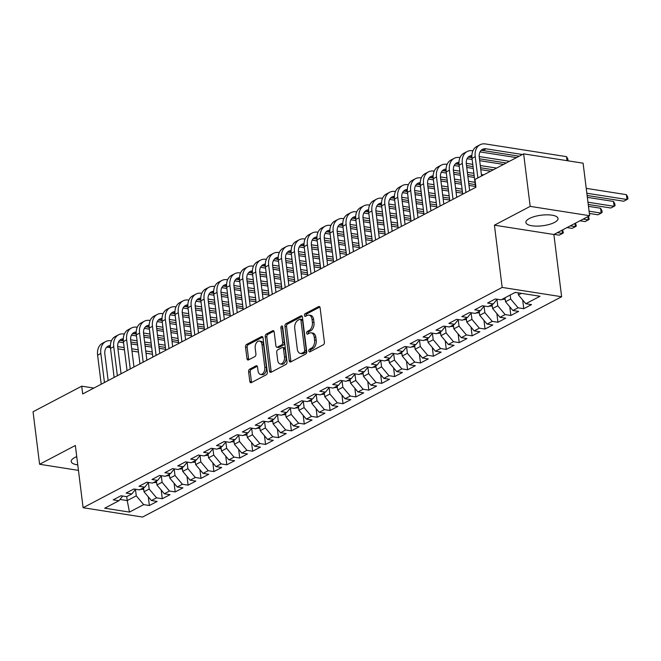 <?xml version="1.0" encoding="UTF-8"?>
<svg xmlns="http://www.w3.org/2000/svg" width="661" height="661" viewBox="0 0 661 661"><rect width="100%" height="100%" fill="white"/><g stroke="black" fill="none" stroke-linecap="round" stroke-linejoin="round"><path stroke-width="0.99" d="M308.844 350.974A1.429 0.884 -81.1 0 0 309.513 351.916A1.429 0.884 -81.1 0 0 309.902 351.85L323.361 344.769A2.041 1.264 -81.1 0 0 324.394 342.191L320.114 307.828A2.041 1.264 -81.1 0 0 319.164 306.481A2.041 1.264 -81.1 0 0 318.61 306.588L305.142 313.661A1.429 0.884 -81.1 0 0 304.424 315.462A1.429 0.884 -81.1 0 0 305.085 316.412A1.429 0.884 -81.1 0 0 305.473 316.338L307.216 315.421A6.519 4.049 -81.1 0 1 308.984 315.09A6.519 4.049 -81.1 0 1 312.033 319.395L312.389 322.262A6.519 4.049 -81.1 0 1 309.092 330.5L307.357 331.417A1.429 0.884 -81.1 0 0 306.63 333.218A1.429 0.884 -81.1 0 0 307.299 334.16A1.429 0.884 -81.1 0 0 307.687 334.094L309.431 333.177A6.519 4.049 -81.1 0 1 311.199 332.847A6.519 4.049 -81.1 0 1 314.248 337.151L314.603 340.018A6.519 4.049 -81.1 0 1 311.306 348.256L309.563 349.173A1.429 0.884 -81.1 0 0 308.844 350.974M311.199 332.847L312.81 333.094A6.519 4.049 -81.1 0 1 315.851 337.407L316.206 340.266A6.519 4.049 -81.1 0 1 312.917 348.512L311.174 349.429A1.429 0.884 -81.1 0 0 310.455 351.231A1.429 0.884 -81.1 0 0 310.513 351.528M319.858 307.026L306.745 313.917A1.429 0.884 -81.1 0 0 306.026 315.718A1.429 0.884 -81.1 0 0 306.093 316.016M308.984 315.09L310.596 315.338A6.519 4.049 -81.1 0 1 313.636 319.651L314 322.51A6.519 4.049 -81.1 0 1 310.703 330.756L308.96 331.673A1.429 0.884 -81.1 0 0 308.241 333.475A1.429 0.884 -81.1 0 0 308.299 333.772M76.742 456.627A16.186 5.321 172.9 0 0 74.726 457.544A16.186 5.321 172.9 0 0 71.198 461.51A16.186 5.321 172.9 0 0 77.767 464.89M554.496 222.435A16.186 5.321 172.9 0 0 558.024 218.469A16.186 5.321 172.9 0 0 546.994 214.825A16.186 5.321 172.9 0 0 529.428 218.502A16.186 5.321 172.9 0 0 525.9 222.476A16.186 5.321 172.9 0 0 536.939 226.12A16.186 5.321 172.9 0 0 554.496 222.435M249.643 369.185A2.041 1.264 -81.1 0 0 248.61 371.755L249.817 381.397A2.041 1.264 -81.1 0 0 250.767 382.744A2.041 1.264 -81.1 0 0 251.32 382.645L266.276 374.779A2.041 1.264 -81.1 0 0 267.3 372.209L263.02 337.837A2.041 1.264 -81.1 0 0 262.07 336.49A2.041 1.264 -81.1 0 0 261.516 336.598L246.561 344.455A2.041 1.264 -81.1 0 0 245.537 347.033L246.983 358.683A2.041 1.264 -81.1 0 0 247.933 360.022A2.041 1.264 -81.1 0 0 248.486 359.923L254.89 356.56A2.041 1.264 -81.1 0 0 255.923 353.982L255.204 348.207A5.453 3.388 -81.1 0 1 259.434 341.043A5.453 3.388 -81.1 0 1 261.979 344.645L264.797 367.268A5.453 3.388 -81.1 0 1 260.566 374.432A5.453 3.388 -81.1 0 1 258.021 370.829L257.55 367.062A2.041 1.264 -81.1 0 0 256.6 365.715A2.041 1.264 -81.1 0 0 256.047 365.814L249.643 369.185L251.254 369.433A2.041 1.264 -81.1 0 0 250.222 372.011L251.42 381.653A2.041 1.264 -81.1 0 0 251.676 382.455M82.691 393.956L475.937 187.228L474.97 179.445L523.644 153.856L530.18 206.372L494.42 225.178L502.17 287.419L83.104 507.722L75.354 445.481L39.594 464.278L33.05 411.762L81.724 386.173L82.691 393.956M289.229 360.683A2.041 1.264 -81.1 0 0 290.179 362.03A2.041 1.264 -81.1 0 0 290.733 361.922L305.688 354.065A2.041 1.264 -81.1 0 0 306.712 351.487L302.432 317.123A2.041 1.264 -81.1 0 0 301.482 315.776A2.041 1.264 -81.1 0 0 300.929 315.875L285.973 323.741A2.041 1.264 -81.1 0 0 284.949 326.311L289.229 360.683L290.832 360.931A2.041 1.264 -81.1 0 0 291.088 361.741M285.982 364.426L271.027 372.283A2.041 1.264 -81.1 0 1 270.473 372.383A2.041 1.264 -81.1 0 1 269.523 371.044L265.243 336.672A2.041 1.264 -81.1 0 1 266.267 334.102L272.671 330.731A2.041 1.264 -81.1 0 1 273.224 330.632A2.041 1.264 -81.1 0 1 274.175 331.979L275.91 345.918A2.041 1.264 -81.1 0 0 276.86 347.265A2.041 1.264 -81.1 0 0 277.413 347.157L281.66 344.926A2.041 1.264 -81.1 0 0 282.693 342.348L280.884 327.839A1.429 0.884 -81.1 0 1 281.991 325.964A1.429 0.884 -81.1 0 1 282.66 326.906L287.006 361.848A2.041 1.264 -81.1 0 1 285.982 364.426M502.17 287.419L561.627 296.739L142.561 517.051L83.104 507.722M522.686 300.02L523.768 308.695L531.518 304.622L525.809 303.73L540.012 296.26L515.266 292.377L501.063 299.846L495.362 298.954L487.611 303.019L493.321 303.92L488.157 306.63L482.447 305.737L474.705 309.811L480.407 310.703L475.242 313.421L469.541 312.521L461.791 316.594L467.501 317.495L462.336 320.205L456.627 319.313L448.885 323.386L454.586 324.278L449.422 326.997L443.721 326.096L435.971 330.17L441.68 331.062L436.516 333.78L430.807 332.888L423.065 336.961L428.766 337.854L423.602 340.564L417.901 339.671L410.151 343.745L415.86 344.637L410.696 347.356L404.986 346.455L397.244 350.528L402.946 351.429L397.782 354.139L392.08 353.247L384.33 357.32L390.04 358.212L384.876 360.931L379.166 360.03L371.424 364.104L377.125 364.996L371.961 367.714L366.26 366.822L358.51 370.895L364.219 371.788L359.055 374.498L353.346 373.605L345.604 377.679L351.305 378.571L346.141 381.29L340.44 380.397L332.69 384.462L338.399 385.363L333.235 388.073L327.526 387.181L319.784 391.254L325.485 392.147L320.321 394.865L314.619 393.964L306.869 398.038L312.579 398.938L307.415 401.648L301.705 400.756L293.963 404.829L299.664 405.722L294.5 408.44L288.799 407.54L281.049 411.613L286.758 412.505L281.594 415.224L275.885 414.331L268.143 418.405L273.844 419.297L268.68 422.007L262.979 421.115L255.229 425.188L260.938 426.081L255.774 428.799L250.065 427.907L242.323 431.972L248.024 432.872L242.86 435.582L237.159 434.69L229.408 438.764L235.118 439.656L229.954 442.374L224.244 441.474L216.502 445.547L222.203 446.448L217.039 449.158L211.338 448.265L203.588 452.339L209.297 453.231L204.133 455.95L198.424 455.049L190.682 459.122L196.383 460.015L191.219 462.733L185.518 461.841L177.768 465.914L183.469 466.806L178.305 469.517L172.604 468.624L164.862 472.698L170.563 473.59L165.399 476.308L159.698 475.416L151.947 479.481L157.649 480.382L152.484 483.092L146.783 482.2L139.041 486.273L144.742 487.165L139.578 489.884L133.877 488.983L126.127 493.056L131.828 493.949L126.664 496.667L120.963 495.775L113.221 499.848L118.922 500.741L122.706 496.047M523.768 308.695L518.067 307.795L512.903 310.513L505.508 301.722L505.012 297.772M509.78 306.803L510.862 315.479L518.604 311.405L512.903 310.513M510.862 315.479L505.153 314.586L499.989 317.297L492.594 308.513L492.098 304.556M496.865 313.587L497.948 322.271L505.698 318.197L499.989 317.297M497.948 322.271L492.247 321.37L487.083 324.088L479.688 315.297L479.192 311.348M483.959 320.378L485.042 329.054L492.784 324.981L487.083 324.088M485.042 329.054L479.332 328.162L474.168 330.872L466.773 322.089L466.278 318.131M471.045 327.162L472.128 335.838L479.878 331.772L474.168 330.872M472.128 335.838L466.426 334.945L461.262 337.664L453.867 328.872L453.372 324.915M458.139 333.954L459.221 342.629L466.963 338.556L461.262 337.664M459.221 342.629L453.512 341.737L448.348 344.447L440.953 335.656L440.457 331.706M445.225 340.737L446.307 349.413L454.057 345.339L448.348 344.447M446.307 349.413L440.606 348.521L435.442 351.239L428.047 342.448L427.551 338.49M432.319 347.521L433.401 356.205L441.143 352.131L435.442 351.239M433.401 356.205L427.692 355.304L422.528 358.022L415.133 349.231L414.637 345.282M419.405 354.313L420.487 362.988L428.237 358.915L422.528 358.022M420.487 362.988L414.786 362.096L409.622 364.806L402.219 356.023L401.731 352.065M406.498 361.096L407.581 369.78L415.323 365.707L409.622 364.806M407.581 369.78L401.871 368.879L396.707 371.598L389.312 362.806L388.817 358.857M393.584 367.888L394.667 376.563L402.417 372.49L396.707 371.598M394.667 376.563L388.965 375.671L383.801 378.381L376.398 369.598L375.911 365.64M380.678 374.671L381.761 383.347L389.503 379.282L383.801 378.381M381.761 383.347L376.051 382.455L370.887 385.173L363.492 376.382L362.996 372.424M367.764 381.463L368.846 390.139L376.596 386.065L370.887 385.173M368.846 390.139L363.145 389.238L357.981 391.956L350.578 383.165L350.09 379.216M354.858 388.247L355.94 396.922L363.682 392.849L357.981 391.956M355.94 396.922L350.231 396.03L345.067 398.74L337.672 389.957L337.176 385.999M341.944 395.03L343.026 403.714L350.776 399.641L345.067 398.74M343.026 403.714L337.325 402.813L332.161 405.532L324.758 396.74L324.27 392.791M329.038 401.822L330.112 410.498L337.862 406.424L332.161 405.532M330.112 410.498L324.411 409.605L319.246 412.315L311.852 403.532L311.356 399.575M316.123 408.605L317.206 417.281L324.948 413.216L319.246 412.315M317.206 417.281L311.505 416.389L306.34 419.107L298.937 410.316L298.45 406.358M303.217 415.397L304.291 424.073L312.042 419.999L306.34 419.107M304.291 424.073L298.59 423.18L293.426 425.891L286.031 417.108L285.535 413.15M290.303 422.181L291.385 430.856L299.127 426.783L293.426 425.891M291.385 430.856L285.684 429.964L280.52 432.682L273.117 423.891L272.629 419.933M277.397 428.972L278.471 437.648L286.221 433.575L280.52 432.682M278.471 437.648L272.77 436.747L267.606 439.466L260.211 430.675L259.715 426.725M264.483 435.756L265.565 444.432L273.307 440.358L267.606 439.466M265.565 444.432L259.864 443.539L254.7 446.249L247.297 437.466L246.809 433.509M251.577 442.54L252.651 451.223L260.401 447.15L254.7 446.249M252.651 451.223L246.95 450.323L241.786 453.041L234.391 444.25L233.895 440.3M238.662 449.331L239.745 458.007L247.487 453.933L241.786 453.041M239.745 458.007L234.035 457.115L228.871 459.825L221.476 451.042L220.989 447.084M225.756 456.115L226.83 464.79L234.581 460.725L228.871 459.825M226.83 464.79L221.129 463.898L215.965 466.616L208.57 457.825L208.075 453.867M212.842 462.907L213.924 471.582L221.666 467.509L215.965 466.616M213.924 471.582L208.215 470.69L203.051 473.4L195.656 464.609L195.169 460.659M199.936 469.69L201.01 478.366L208.76 474.292L203.051 473.4M201.01 478.366L195.309 477.473L190.145 480.192L182.75 471.4L182.254 467.443M187.022 476.482L188.104 485.157L195.846 481.084L190.145 480.192M188.104 485.157L182.395 484.257L177.231 486.975L169.836 478.184L169.348 474.234M174.107 483.265L175.19 491.941L182.94 487.868L177.231 486.975M175.19 491.941L169.489 491.049L164.325 493.759L156.93 484.976L156.434 481.018M161.201 490.049L162.284 498.733L170.026 494.659L164.325 493.759M162.284 498.733L156.574 497.832L151.41 500.551L144.015 491.759L143.528 487.81M148.287 496.841L149.369 505.516L157.12 501.443L151.41 500.551M149.369 505.516L143.668 504.624L129.465 512.085L104.719 508.202L118.922 500.741M131.828 493.949L135.612 489.256M126.738 496.626L127.234 500.584L136.273 495.833L135.472 489.437M143.668 504.624L136.273 495.833M129.465 512.085L127.234 500.584L119.963 499.443M144.742 487.165L148.527 482.472M144.015 491.759L149.179 489.049L148.386 482.646M156.574 497.832L149.179 489.049M157.649 480.382L161.433 475.689M156.93 484.976L162.094 482.257L161.292 475.862M169.489 491.049L162.094 482.257M170.563 473.59L174.347 468.897M169.836 478.184L175 475.474L174.207 469.07M182.395 484.257L175 475.474M183.469 466.806L187.253 462.113M182.75 471.4L187.914 468.682L187.113 462.287M195.309 477.473L187.914 468.682M196.383 460.015L200.167 455.322M195.656 464.609L200.82 461.899L200.027 455.503M208.215 470.69L200.82 461.899M209.297 453.231L213.073 448.538M208.57 457.825L213.734 455.107L212.933 448.712M221.129 463.898L213.734 455.107M222.203 446.448L225.988 441.746M221.476 451.042L226.64 448.323L225.847 441.928M234.035 457.115L226.64 448.323M235.118 439.656L238.894 434.963M234.391 444.25L239.555 441.54L238.753 435.136M246.95 450.323L239.555 441.54M248.024 432.872L251.808 428.179M247.297 437.466L252.461 434.748L251.667 428.353M259.864 443.539L252.461 434.748M260.938 426.081L264.714 421.388M260.211 430.675L265.375 427.964L264.574 421.561M272.77 436.747L265.375 427.964M273.844 419.297L277.628 414.604M273.117 423.891L278.281 421.173L277.488 414.778M285.684 429.964L278.281 421.173M286.758 412.505L290.534 407.812M286.031 417.108L291.195 414.389L290.394 407.994M298.59 423.18L291.195 414.389M299.664 405.722L303.449 401.029M298.937 410.316L304.101 407.606L303.308 401.202M311.505 416.389L304.101 407.606M312.579 398.938L316.363 394.245M311.852 403.532L317.016 400.814L316.214 394.419M324.411 409.605L317.016 400.814M325.485 392.147L329.269 387.453M324.758 396.74L329.922 394.03L329.128 387.627M337.325 402.813L329.922 394.03M338.399 385.363L342.183 380.67M337.672 389.957L342.836 387.239L342.034 380.843M350.231 396.03L342.836 387.239M351.305 378.571L355.089 373.878M350.578 383.165L355.742 380.455L354.949 374.052M363.145 389.238L355.742 380.455M364.219 371.788L368.003 367.095M363.492 376.382L368.656 373.663L367.855 367.268M376.051 382.455L368.656 373.663M377.125 364.996L380.91 360.303M376.398 369.598L381.562 366.88L380.769 360.485M388.965 375.671L381.562 366.88M390.04 358.212L393.824 353.519M389.312 362.806L394.477 360.096L393.683 353.693M401.871 368.879L394.477 360.096M402.946 351.429L406.73 346.736M402.219 356.023L407.391 353.305L406.589 346.909M414.786 362.096L407.391 353.305M415.86 344.637L419.644 339.944M415.133 349.231L420.297 346.521L419.504 340.118M427.692 355.304L420.297 346.521M428.766 337.854L432.55 333.161M428.047 342.448L433.211 339.729L432.41 333.334M440.606 348.521L433.211 339.729M441.68 331.062L445.464 326.369M440.953 335.656L446.117 332.946L445.324 326.542M453.512 341.737L446.117 332.946M454.586 324.278L458.37 319.585M453.867 328.872L459.031 326.154L458.23 319.759M466.426 334.945L459.031 326.154M467.501 317.495L471.285 312.793M466.773 322.089L471.937 319.37L471.144 312.975M479.332 328.162L471.937 319.37M480.407 310.703L484.191 306.01M479.688 315.297L484.852 312.587L484.05 306.183M492.247 321.37L484.852 312.587M493.321 303.92L497.105 299.226M492.594 308.513L497.758 305.795L496.965 299.4M505.153 314.586L497.758 305.795M505.508 301.722L510.672 299.012L510.176 295.054M518.067 307.795L510.672 299.012M93.87 388.081L81.724 386.173M39.594 464.278L78.452 470.376M494.42 225.178L553.877 234.498L589.637 215.701L530.18 206.372M589.637 215.701L583.093 163.184L523.644 153.856M553.877 234.498L561.627 296.739M525.809 303.73L518.414 294.938L518.15 292.831M518.414 294.938L521.438 293.344M302.184 316.313L287.585 323.989A2.041 1.264 -81.1 0 0 286.552 326.567L290.832 360.931M303.961 352.123A1.429 0.884 -81.1 0 0 304.68 350.322L300.92 320.155A1.429 0.884 -81.1 0 0 300.251 319.213A1.429 0.884 -81.1 0 0 299.871 319.288L298.028 320.246A6.519 4.049 -81.1 0 0 294.732 328.492L297.301 349.107A6.519 4.049 -81.1 0 0 300.35 353.42A6.519 4.049 -81.1 0 0 302.118 353.09L303.961 352.123L305.564 352.371A1.429 0.884 -81.1 0 0 306.283 350.57L304.68 350.322M300.251 319.213L301.862 319.461A1.429 0.884 -81.1 0 1 302.531 320.403L306.283 350.57M300.35 353.42L301.953 353.668A6.519 4.049 -81.1 0 0 303.73 353.338L302.118 353.09M305.564 352.371L303.73 353.338M273.918 331.169L267.879 334.35A2.041 1.264 -81.1 0 0 266.846 336.928L271.126 371.292A2.041 1.264 -81.1 0 0 271.382 372.093M276.86 347.265L278.471 347.512A2.041 1.264 -81.1 0 0 279.025 347.413L283.263 345.174A2.041 1.264 -81.1 0 0 284.296 342.605L282.487 328.096L280.884 327.839M282.66 326.939A1.429 0.884 -81.1 0 0 282.487 328.096M277.711 360.377A5.453 3.388 -81.1 0 0 280.256 363.98A5.453 3.388 -81.1 0 0 284.494 356.816L283.495 348.843A2.041 1.264 -81.1 0 0 282.544 347.496A2.041 1.264 -81.1 0 0 281.991 347.595L277.752 349.834A2.041 1.264 -81.1 0 0 276.719 352.404L277.711 360.377M280.256 363.98L281.867 364.228A5.453 3.388 -81.1 0 0 286.097 357.064L284.494 356.816M282.544 347.496L284.156 347.744A2.041 1.264 -81.1 0 1 285.106 349.091L286.097 357.064M257.294 366.26L251.254 369.433M260.566 374.432L262.169 374.688A5.453 3.388 -81.1 0 0 266.408 367.516L264.797 367.268M259.434 341.043L261.037 341.291A5.453 3.388 -81.1 0 1 263.59 344.893L266.408 367.516M262.772 337.036L248.172 344.712A2.041 1.264 -81.1 0 0 247.14 347.289L248.594 358.931A2.041 1.264 -81.1 0 0 248.842 359.733M516.299 292.542L515.283 292.575A5.503 3.916 -117.7 0 1 515.002 292.517M587.117 195.474L623.786 201.225L627.008 199.523L626.405 194.665L586.233 188.36M586.836 193.227L627.008 199.523L627.95 198.903L627.71 196.961L626.405 194.665M567.031 160.664L566.535 156.665L485.463 143.949A15.567 11.072 62.3 0 0 480.035 144.759A15.567 11.072 62.3 0 0 475.226 156.649L477.878 177.916M480.035 144.759L476.812 146.461A15.567 11.072 62.3 0 0 472.004 158.343L475.623 187.394M481.572 175.975L479.25 157.277A10.378 7.387 -117.7 0 1 482.456 149.353A10.378 7.387 -117.7 0 1 486.066 148.816L522.397 154.509M480.985 150.485A10.378 7.387 -117.7 0 1 482.844 150.51L519.166 156.211M566.535 156.665L567.832 158.962L568.063 160.83M505.194 299.259L502.368 299.367A5.503 3.916 -117.7 0 1 502.096 299.309M588.24 204.464L610.871 208.008L614.102 206.315L613.499 201.448L587.348 197.35M587.96 202.216L614.102 206.315L615.036 205.695L614.796 203.745L613.499 201.448M492.288 306.043L489.462 306.15A5.503 3.916 -117.7 0 1 489.181 306.093M589.356 213.445L597.965 214.8L601.188 213.098L600.585 208.24L588.472 206.339M589.075 211.198L601.188 213.098L602.13 212.478L601.89 210.537L600.585 208.24M472.921 150.799L472.557 150.741A15.567 11.072 62.3 0 0 467.129 151.551A15.567 11.072 62.3 0 0 462.32 163.432L465.939 192.483M467.129 151.551L463.898 153.245A15.567 11.072 62.3 0 0 459.089 165.134L462.708 194.177M469.632 190.542L466.336 164.068A10.378 7.387 -117.7 0 1 469.541 156.145A10.378 7.387 -117.7 0 1 471.88 155.525M468.079 157.277A10.378 7.387 -117.7 0 1 469.93 157.301L471.929 157.607M479.432 158.789L506.26 162.994M479.175 156.541L509.482 161.301M516.472 157.624L480.018 151.906M460.006 157.582L459.643 157.525A15.567 11.072 62.3 0 0 454.214 158.334A15.567 11.072 62.3 0 0 449.406 170.224L453.025 199.267M454.214 158.334L450.992 160.036A15.567 11.072 62.3 0 0 446.183 171.918L449.802 200.969M456.726 197.325L453.429 170.852A10.378 7.387 -117.7 0 1 456.635 162.928A10.378 7.387 -117.7 0 1 458.974 162.309M455.165 164.06A10.378 7.387 -117.7 0 1 457.024 164.085L459.015 164.399M466.526 165.572L473.028 166.597M480.555 167.778L493.346 169.786M466.269 163.333L472.747 164.349M480.274 165.531L496.576 168.084M503.558 164.415L479.671 160.664M472.144 159.483L467.104 158.698M479.374 312.835L476.548 312.942A5.503 3.916 -117.7 0 1 476.275 312.876M579.961 220.782L585.051 221.584L588.282 219.89L587.877 216.626M583.192 219.088L588.282 219.89L589.215 219.262L588.422 216.337M466.468 319.618L463.642 319.726A5.503 3.916 -117.7 0 1 463.361 319.668M567.055 227.574L572.145 228.367L575.367 226.673L574.963 223.41M570.278 225.88L575.367 226.673L576.309 226.054L575.508 223.129M447.1 164.366L446.737 164.316A15.567 11.072 62.3 0 0 441.308 165.126A15.567 11.072 62.3 0 0 436.5 177.008L440.119 206.058M441.308 165.126L438.078 166.82A15.567 11.072 62.3 0 0 433.269 178.71L436.888 207.752M443.812 204.117L440.515 177.644A10.378 7.387 -117.7 0 1 443.721 169.712A10.378 7.387 -117.7 0 1 446.059 169.1M442.259 170.852A10.378 7.387 -117.7 0 1 444.109 170.869L446.109 171.182M453.611 172.364L460.122 173.38M467.641 174.562L474.152 175.586M453.355 170.117L459.841 171.133M467.368 172.314L473.871 173.339M481.398 174.521L483.662 174.876M490.652 171.199L480.787 169.654M473.268 168.472L466.757 167.456M459.238 166.275L454.198 165.481M434.186 171.158L433.823 171.1A15.567 11.072 62.3 0 0 428.394 171.91A15.567 11.072 62.3 0 0 423.585 183.799L427.204 212.842M428.394 171.91L425.172 173.603A15.567 11.072 62.3 0 0 420.363 185.493L423.982 214.544M430.906 210.9L427.609 184.427A10.378 7.387 -117.7 0 1 430.815 176.504A10.378 7.387 -117.7 0 1 433.145 175.884M429.344 177.635A10.378 7.387 -117.7 0 1 431.203 177.66L433.195 177.974M440.705 179.148L447.208 180.172M454.735 181.354L461.238 182.37M468.765 183.551L475.267 184.568M440.449 176.908L446.927 177.925M454.454 179.106L460.957 180.123M468.484 181.304L474.986 182.32M474.383 177.462L467.881 176.437M460.353 175.264L453.851 174.24M446.324 173.058L441.284 172.273M453.553 326.402L450.728 326.517A5.503 3.916 -117.7 0 1 450.455 326.451M554.141 234.358L559.231 235.159L562.461 233.465L562.057 230.202M557.372 232.664L562.461 233.465L563.395 232.837L562.602 229.912M421.28 177.941L420.917 177.883A15.567 11.072 62.3 0 0 415.488 178.693A15.567 11.072 62.3 0 0 410.679 190.583L414.298 219.634M415.488 178.693L412.257 180.395A15.567 11.072 62.3 0 0 407.449 192.285L411.068 221.328M417.992 217.684L414.695 191.211A10.378 7.387 -117.7 0 1 417.901 183.287A10.378 7.387 -117.7 0 1 420.239 182.676M416.438 184.419A10.378 7.387 -117.7 0 1 418.289 184.444L420.289 184.758M427.791 185.939L434.302 186.956M441.821 188.137L448.332 189.153M455.85 190.335L462.361 191.359M427.535 183.692L434.021 184.708M441.54 185.89L448.051 186.914M455.569 188.088L462.08 189.112M475.499 186.452L468.996 185.427M461.469 184.245L454.966 183.229M447.439 182.048L440.937 181.031M433.409 179.85L428.378 179.057M440.647 333.194L437.822 333.301A5.503 3.916 -117.7 0 1 437.541 333.243M408.366 184.733L408.002 184.675A15.567 11.072 62.3 0 0 402.574 185.485A15.567 11.072 62.3 0 0 397.765 197.375L401.384 226.417M402.574 185.485L399.351 187.179A15.567 11.072 62.3 0 0 394.543 199.068L398.162 228.111M405.086 224.476L401.789 198.003A10.378 7.387 -117.7 0 1 404.995 190.079A10.378 7.387 -117.7 0 1 407.325 189.459M403.524 191.211A10.378 7.387 -117.7 0 1 405.383 191.236L407.374 191.55M414.885 192.723L421.388 193.747M428.915 194.921L435.417 195.945M442.944 197.127L449.447 198.143M414.629 190.484L421.107 191.5M428.634 192.673L435.136 193.698M442.663 194.879L449.166 195.896M462.593 193.235L456.09 192.219M448.563 191.037L442.06 190.013M434.533 188.831L428.031 187.815M420.503 186.633L415.463 185.84M427.733 339.977L424.907 340.085A5.503 3.916 -117.7 0 1 424.635 340.027M395.452 191.516L395.096 191.459A15.567 11.072 62.3 0 0 389.668 192.268A15.567 11.072 62.3 0 0 384.859 204.158L388.478 233.201M389.668 192.268L386.437 193.97A15.567 11.072 62.3 0 0 381.628 205.852L385.247 234.903M392.171 231.259L388.875 204.786A10.378 7.387 -117.7 0 1 392.08 196.862A10.378 7.387 -117.7 0 1 394.419 196.251M390.618 197.994A10.378 7.387 -117.7 0 1 392.469 198.019L394.46 198.333M401.971 199.506L408.481 200.531M416 201.712L422.511 202.729M430.03 203.91L436.541 204.935M401.714 197.267L408.201 198.283M415.719 199.465L422.23 200.481M429.749 201.663L436.26 202.687M449.678 200.027L443.176 199.002M435.649 197.821L429.146 196.804M421.619 195.623L415.116 194.598M407.589 193.425L402.557 192.632M414.827 346.769L412.001 346.876A5.503 3.916 -117.7 0 1 411.72 346.81M382.545 198.308L382.182 198.25A15.567 11.072 62.3 0 0 376.753 199.06A15.567 11.072 62.3 0 0 371.945 210.942L375.564 239.993M376.753 199.06L373.531 200.754A15.567 11.072 62.3 0 0 368.722 212.644L372.341 241.686M379.265 238.051L375.969 211.578A10.378 7.387 -117.7 0 1 379.174 203.654A10.378 7.387 -117.7 0 1 381.504 203.034M377.704 204.786A10.378 7.387 -117.7 0 1 379.563 204.811L381.554 205.117M389.065 206.298L395.567 207.314M403.094 208.496L409.597 209.52M417.124 210.702L423.627 211.718M388.808 204.051L395.286 205.067M402.813 206.249L409.316 207.273M416.843 208.455L423.346 209.471M436.772 206.81L430.27 205.786M422.743 204.613L416.24 203.588M408.713 202.406L402.21 201.39M394.683 200.209L389.643 199.415M401.913 353.552L399.087 353.66A5.503 3.916 -117.7 0 1 398.806 353.602M369.631 205.092L369.268 205.034A15.567 11.072 62.3 0 0 363.847 205.844A15.567 11.072 62.3 0 0 359.039 217.733L362.658 246.776M363.847 205.844L360.617 207.537A15.567 11.072 62.3 0 0 355.808 219.427L359.427 248.478M366.351 244.834L363.054 218.361A10.378 7.387 -117.7 0 1 366.26 210.438A10.378 7.387 -117.7 0 1 368.598 209.818M364.798 211.57A10.378 7.387 -117.7 0 1 366.648 211.594L368.64 211.908M376.15 213.082L382.661 214.106M390.18 215.288L396.691 216.304M404.21 217.486L410.721 218.502M375.894 210.842L382.38 211.859M389.899 213.04L396.41 214.057M403.929 215.238L410.44 216.263M423.858 213.594L417.355 212.578M409.828 211.396L403.326 210.38M395.799 209.198L389.296 208.174M381.769 206.992L376.737 206.207M389.007 360.344L386.181 360.452A5.503 3.916 -117.7 0 1 385.9 360.385M356.725 211.875L356.362 211.817A15.567 11.072 62.3 0 0 350.933 212.635A15.567 11.072 62.3 0 0 346.124 224.517L349.743 253.568M350.933 212.635L347.711 214.329A15.567 11.072 62.3 0 0 342.902 226.219L346.521 255.262M353.445 251.626L350.148 225.153A10.378 7.387 -117.7 0 1 353.346 217.221A10.378 7.387 -117.7 0 1 355.684 216.61M351.883 218.353A10.378 7.387 -117.7 0 1 353.742 218.378L355.734 218.692M363.244 219.873L369.747 220.89M377.274 222.071L383.777 223.096M391.304 224.269L397.806 225.294M362.988 217.626L369.466 218.642M376.993 219.824L383.496 220.848M391.023 222.022L397.525 223.046M410.952 220.386L404.449 219.361M396.922 218.18L390.42 217.163M382.893 215.982L376.39 214.965M368.863 213.784L363.823 212.991M376.092 367.128L373.267 367.235A5.503 3.916 -117.7 0 1 372.986 367.177M343.811 218.667L343.447 218.609A15.567 11.072 62.3 0 0 338.027 219.419A15.567 11.072 62.3 0 0 333.218 231.309L336.837 260.351M338.027 219.419L334.796 221.113A15.567 11.072 62.3 0 0 329.988 233.002L333.607 262.045M340.531 258.41L337.234 231.937A10.378 7.387 -117.7 0 1 340.44 224.013A10.378 7.387 -117.7 0 1 342.778 223.393M338.977 225.145A10.378 7.387 -117.7 0 1 340.828 225.17L342.819 225.484M350.33 226.657L356.841 227.681M364.36 228.863L370.871 229.879M378.389 231.061L384.9 232.077M350.074 224.418L356.56 225.434M364.079 226.616L370.59 227.632M378.109 228.813L384.619 229.83M398.038 227.169L391.535 226.153M384.008 224.971L377.505 223.947M369.978 222.774L363.476 221.749M355.949 220.567L350.917 219.782M363.186 373.911L360.361 374.027A5.503 3.916 -117.7 0 1 360.08 373.961M330.905 225.451L330.541 225.393A15.567 11.072 62.3 0 0 325.113 226.202A15.567 11.072 62.3 0 0 320.304 238.092L323.923 267.143M325.113 226.202L321.89 227.905A15.567 11.072 62.3 0 0 317.082 239.786L320.701 268.837M327.625 265.193L324.32 238.72A10.378 7.387 -117.7 0 1 327.526 230.796A10.378 7.387 -117.7 0 1 329.864 230.185M326.063 231.928A10.378 7.387 -117.7 0 1 327.922 231.953L329.913 232.267M337.424 233.449L343.927 234.465M351.454 235.647L357.956 236.663M365.483 237.844L371.986 238.869M337.168 231.201L343.646 232.218M351.173 233.399L357.675 234.415M365.203 235.597L371.705 236.621M385.132 233.961L378.629 232.936M371.102 231.755L364.599 230.739M357.072 229.557L350.57 228.532M343.042 227.359L338.002 226.566M350.272 380.703L347.446 380.81A5.503 3.916 -117.7 0 1 347.165 380.753M317.991 232.242L317.627 232.185A15.567 11.072 62.3 0 0 312.207 232.994A15.567 11.072 62.3 0 0 307.398 244.884L311.017 273.927M312.207 232.994L308.976 234.688A15.567 11.072 62.3 0 0 304.167 246.578L307.786 275.62M314.71 271.985L311.414 245.512A10.378 7.387 -117.7 0 1 314.619 237.588A10.378 7.387 -117.7 0 1 316.958 236.969M313.157 238.72A10.378 7.387 -117.7 0 1 315.008 238.745L316.999 239.051M324.51 240.232L331.021 241.257M338.539 242.43L345.05 243.455M352.569 244.636L359.08 245.652M324.254 237.993L330.74 239.009M338.258 240.183L344.769 241.207M352.288 242.389L358.799 243.405M372.217 240.744L365.715 239.728M358.188 238.547L351.685 237.522M344.158 236.341L337.655 235.324M330.128 234.143L325.088 233.35M337.366 387.486L334.54 387.594A5.503 3.916 -117.7 0 1 334.259 387.536M305.085 239.026L304.721 238.968A15.567 11.072 62.3 0 0 299.293 239.778A15.567 11.072 62.3 0 0 294.484 251.667L298.103 280.71M299.293 239.778L296.07 241.48A15.567 11.072 62.3 0 0 291.261 253.361L294.872 282.412M301.804 278.768L298.499 252.295A10.378 7.387 -117.7 0 1 301.705 244.372A10.378 7.387 -117.7 0 1 304.043 243.76M300.243 245.504A10.378 7.387 -117.7 0 1 302.102 245.528L304.093 245.842M311.604 247.016L318.106 248.04M325.633 249.222L332.136 250.238M339.663 251.42L346.166 252.444M311.348 244.777L317.825 245.793M325.352 246.974L331.855 247.991M339.382 249.172L345.885 250.197M359.311 247.528L352.809 246.512M345.282 245.33L338.779 244.314M331.252 243.132L324.749 242.108M317.222 240.926L312.182 240.141M324.452 394.278L321.626 394.386A5.503 3.916 -117.7 0 1 321.345 394.32M292.17 245.809L291.807 245.76A15.567 11.072 62.3 0 0 286.387 246.57A15.567 11.072 62.3 0 0 281.578 258.451L285.197 287.502M286.387 246.57L283.156 248.263A15.567 11.072 62.3 0 0 278.347 260.153L281.966 289.196M288.89 285.56L285.593 259.087A10.378 7.387 -117.7 0 1 288.799 251.155A10.378 7.387 -117.7 0 1 291.137 250.544M287.337 252.295A10.378 7.387 -117.7 0 1 289.188 252.312L291.179 252.626M298.689 253.807L305.2 254.824M312.719 256.005L319.23 257.03M326.749 258.211L333.26 259.228M298.433 251.56L304.919 252.576M312.438 253.758L318.949 254.782M326.468 255.964L332.979 256.98M346.397 254.32L339.894 253.295M332.367 252.122L325.865 251.097M318.338 249.916L311.835 248.9M304.308 247.718L299.268 246.925M311.546 401.062L308.72 401.169A5.503 3.916 -117.7 0 1 308.439 401.111M279.264 252.601L278.901 252.543A15.567 11.072 62.3 0 0 273.472 253.353A15.567 11.072 62.3 0 0 268.663 265.243L272.282 294.285M273.472 253.353L270.25 255.047A15.567 11.072 62.3 0 0 265.441 266.937L269.052 295.988M275.976 292.344L272.679 265.871A10.378 7.387 -117.7 0 1 275.885 257.947A10.378 7.387 -117.7 0 1 278.223 257.327M274.422 259.079A10.378 7.387 -117.7 0 1 276.281 259.104L278.273 259.418M285.783 260.591L292.286 261.616M299.813 262.797L306.316 263.813M313.843 264.995L320.345 266.011M285.527 258.352L292.005 259.368M299.532 260.55L306.035 261.566M313.562 262.748L320.064 263.764M333.491 261.103L326.988 260.087M319.461 258.905L312.959 257.881M305.432 256.708L298.929 255.683M291.402 254.502L286.362 253.717M298.632 407.845L295.806 407.961A5.503 3.916 -117.7 0 1 295.525 407.895M266.35 259.385L265.986 259.327A15.567 11.072 62.3 0 0 260.566 260.137A15.567 11.072 62.3 0 0 255.757 272.026L259.376 301.077M260.566 260.137L257.336 261.839A15.567 11.072 62.3 0 0 252.527 273.728L256.146 302.771M263.07 299.127L259.773 272.663A10.378 7.387 -117.7 0 1 262.979 264.731A10.378 7.387 -117.7 0 1 265.317 264.119M261.516 265.862A10.378 7.387 -117.7 0 1 263.367 265.887L265.358 266.201M272.869 267.383L279.372 268.399M286.899 269.581L293.401 270.605M300.929 271.778L307.431 272.803M272.613 265.135L279.099 266.152M286.618 267.333L293.129 268.358M300.648 269.531L307.158 270.556M320.577 267.895L314.074 266.87M306.547 265.689L300.044 264.673M292.517 263.491L286.015 262.475M278.488 261.293L273.447 260.5M285.726 414.637L282.9 414.744A5.503 3.916 -117.7 0 1 282.619 414.687M253.444 266.176L253.08 266.119A15.567 11.072 62.3 0 0 247.652 266.928A15.567 11.072 62.3 0 0 242.843 278.818L246.462 307.861M247.652 266.928L244.43 268.622A15.567 11.072 62.3 0 0 239.621 280.512L243.231 309.555M250.155 305.919L246.859 279.446A10.378 7.387 -117.7 0 1 250.065 271.522A10.378 7.387 -117.7 0 1 252.403 270.903M248.602 272.654A10.378 7.387 -117.7 0 1 250.461 272.679L252.452 272.993M259.963 274.166L266.466 275.191M273.993 276.364L280.495 277.389M288.022 278.57L294.525 279.586M259.707 271.927L266.185 272.943M273.712 274.125L280.214 275.141M287.742 276.323L294.244 277.339M307.671 274.679L301.16 273.662M293.641 272.481L287.13 271.456M279.611 270.275L273.1 269.258M265.582 268.077L260.541 267.292M272.811 421.421L269.985 421.528A5.503 3.916 -117.7 0 1 269.705 421.47M240.53 272.96L240.166 272.902A15.567 11.072 62.3 0 0 234.746 273.712A15.567 11.072 62.3 0 0 229.937 285.602L233.556 314.653M234.746 273.712L231.515 275.414A15.567 11.072 62.3 0 0 226.706 287.295L230.325 316.346M237.249 312.703L233.953 286.23A10.378 7.387 -117.7 0 1 237.159 278.306A10.378 7.387 -117.7 0 1 239.497 277.694M235.696 279.438A10.378 7.387 -117.7 0 1 237.547 279.463L239.538 279.777M247.049 280.958L253.551 281.974M261.078 283.156L267.581 284.172M275.108 285.354L281.611 286.378M246.793 278.711L253.279 279.727M260.798 280.908L267.308 281.925M274.827 283.106L281.338 284.131M294.756 281.47L288.254 280.446M280.727 279.264L274.224 278.248M266.697 277.066L260.194 276.042M252.667 274.869L247.627 274.075M259.905 428.212L257.079 428.32A5.503 3.916 -117.7 0 1 256.799 428.262M227.624 279.752L227.26 279.694A15.567 11.072 62.3 0 0 221.832 280.504A15.567 11.072 62.3 0 0 217.023 292.393L220.642 321.436M221.832 280.504L218.601 282.197A15.567 11.072 62.3 0 0 213.8 294.087L217.411 323.13M224.335 319.494L221.038 293.021A10.378 7.387 -117.7 0 1 224.244 285.098A10.378 7.387 -117.7 0 1 226.583 284.478M222.782 286.23A10.378 7.387 -117.7 0 1 224.633 286.254L226.632 286.56M234.143 287.742L240.645 288.758M248.172 289.939L254.675 290.964M262.202 292.145L268.705 293.162M233.887 285.494L240.364 286.519M247.892 287.692L254.394 288.717M261.921 289.898L268.424 290.914M281.85 288.254L275.34 287.229M267.821 286.056L261.31 285.031M253.791 283.85L247.28 282.834M239.761 281.652L234.721 280.859M246.991 434.996L244.165 435.103A5.503 3.916 -117.7 0 1 243.884 435.045M214.709 286.535L214.346 286.477A15.567 11.072 62.3 0 0 208.926 287.287A15.567 11.072 62.3 0 0 204.117 299.177L207.736 328.22M208.926 287.287L205.695 288.989A15.567 11.072 62.3 0 0 200.886 300.871L204.505 329.922M211.429 326.278L208.132 299.805A10.378 7.387 -117.7 0 1 211.338 291.881A10.378 7.387 -117.7 0 1 213.677 291.261M209.876 293.013A10.378 7.387 -117.7 0 1 211.727 293.038L213.718 293.352M221.228 294.525L227.731 295.55M235.258 296.731L241.761 297.747M249.288 298.929L255.79 299.954M220.972 292.286L227.458 293.302M234.977 294.484L241.488 295.5M249.007 296.682L255.518 297.706M268.936 295.037L262.434 294.021M254.906 292.84L248.404 291.823M240.877 290.642L234.374 289.617M226.847 288.436L221.807 287.651M234.085 441.788L231.259 441.895A5.503 3.916 -117.7 0 1 230.978 441.829M201.803 293.319L201.44 293.269A15.567 11.072 62.3 0 0 196.011 294.079A15.567 11.072 62.3 0 0 191.203 305.96L194.821 335.011M196.011 294.079L192.781 295.773A15.567 11.072 62.3 0 0 187.972 307.662L191.591 336.705M198.515 333.07L195.218 306.597A10.378 7.387 -117.7 0 1 198.424 298.665A10.378 7.387 -117.7 0 1 200.762 298.053M196.961 299.805A10.378 7.387 -117.7 0 1 198.812 299.821L200.812 300.135M208.322 301.317L214.825 302.333M222.352 303.515L228.855 304.539M236.382 305.713L242.884 306.737M208.066 299.069L214.544 300.086M222.071 301.267L228.574 302.292M236.101 303.473L242.604 304.49M256.03 301.829L249.519 300.805M242 299.631L235.49 298.607M227.971 297.425L221.46 296.409M213.941 295.227L208.901 294.434M221.171 448.571L218.345 448.679A5.503 3.916 -117.7 0 1 218.064 448.621M208.265 455.355L205.439 455.47A5.503 3.916 -117.7 0 1 205.158 455.404M195.35 462.146L192.525 462.254A5.503 3.916 -117.7 0 1 192.244 462.196M182.444 468.93L179.618 469.037A5.503 3.916 -117.7 0 1 179.338 468.98M169.53 475.722L166.704 475.829A5.503 3.916 -117.7 0 1 166.423 475.763M156.616 482.505L153.798 482.613A5.503 3.916 -117.7 0 1 153.517 482.555M143.71 489.297L140.884 489.404A5.503 3.916 -117.7 0 1 140.603 489.338M188.889 300.111L188.525 300.053A15.567 11.072 62.3 0 0 183.105 300.862A15.567 11.072 62.3 0 0 178.296 312.752L181.907 341.795M183.105 300.862L179.875 302.556A15.567 11.072 62.3 0 0 175.066 314.446L178.685 343.497M185.609 339.853L182.312 313.38A10.378 7.387 -117.7 0 1 185.518 305.456A10.378 7.387 -117.7 0 1 187.856 304.837M184.055 306.588A10.378 7.387 -117.7 0 1 185.906 306.613L187.898 306.927M195.408 308.1L201.911 309.125M209.438 310.306L215.94 311.323M223.468 312.504L229.97 313.521M195.152 305.861L201.638 306.878M209.157 308.059L215.668 309.075M223.187 310.257L229.698 311.273M243.116 308.613L236.613 307.596M229.086 306.415L222.583 305.39M215.056 304.217L208.554 303.192M201.027 302.011L195.987 301.226M175.983 306.894L175.619 306.836A15.567 11.072 62.3 0 0 170.191 307.646A15.567 11.072 62.3 0 0 165.382 319.536L169.001 348.587M170.191 307.646L166.96 309.348A15.567 11.072 62.3 0 0 162.152 321.238L165.771 350.28M172.695 346.637L169.398 320.164A10.378 7.387 -117.7 0 1 172.604 312.24A10.378 7.387 -117.7 0 1 174.942 311.628M171.141 313.372A10.378 7.387 -117.7 0 1 172.992 313.397L174.991 313.711M182.502 314.892L189.005 315.908M196.532 317.09L203.034 318.106M210.562 319.288L217.064 320.312M182.238 312.645L188.724 313.661M196.251 314.843L202.753 315.867M210.281 317.04L216.783 318.065M230.21 315.404L223.699 314.38M216.18 313.198L209.669 312.182M202.15 311L195.639 309.984M188.121 308.803L183.08 308.009M163.069 313.686L162.705 313.628A15.567 11.072 62.3 0 0 157.285 314.438A15.567 11.072 62.3 0 0 152.476 326.327L156.087 355.37M157.285 314.438L154.054 316.132A15.567 11.072 62.3 0 0 149.246 328.021L152.865 357.064M159.788 353.428L156.492 326.955A10.378 7.387 -117.7 0 1 159.698 319.032A10.378 7.387 -117.7 0 1 162.036 318.412M158.235 320.164A10.378 7.387 -117.7 0 1 160.086 320.188L162.077 320.502M169.588 321.676L176.09 322.7M183.618 323.873L190.12 324.898M197.647 326.08L204.15 327.096M169.332 319.437L175.809 320.453M183.337 321.626L189.839 322.651M197.366 323.832L203.869 324.848M217.295 322.188L210.793 321.172M203.266 319.99L196.763 318.966M189.236 317.784L182.733 316.768M175.206 315.586L170.166 314.793M150.163 320.469L149.799 320.411A15.567 11.072 62.3 0 0 144.371 321.221A15.567 11.072 62.3 0 0 139.562 333.111L143.181 362.154M144.371 321.221L141.14 322.923A15.567 11.072 62.3 0 0 136.331 334.805L139.95 363.856M146.874 360.212L143.577 333.739A10.378 7.387 -117.7 0 1 146.783 325.815A10.378 7.387 -117.7 0 1 149.122 325.204M145.321 326.947A10.378 7.387 -117.7 0 1 147.172 326.972L149.171 327.286M156.682 328.467L163.184 329.484M170.712 330.665L177.214 331.682M184.741 332.863L191.244 333.888M156.417 326.22L162.903 327.236M170.431 328.418L176.933 329.434M184.46 330.616L190.963 331.64M204.389 328.98L197.879 327.955M190.36 326.774L183.849 325.757M176.33 324.576L169.819 323.551M162.3 322.378L157.26 321.585M137.248 327.261L136.885 327.203A15.567 11.072 62.3 0 0 131.456 328.013A15.567 11.072 62.3 0 0 126.656 339.894L130.267 368.945M131.456 328.013L128.234 329.707A15.567 11.072 62.3 0 0 123.425 341.597L127.044 370.639M133.968 367.004L130.671 340.531A10.378 7.387 -117.7 0 1 133.877 332.607A10.378 7.387 -117.7 0 1 136.216 331.987M132.407 333.739A10.378 7.387 -117.7 0 1 134.266 333.764L136.257 334.069M143.768 335.251L150.27 336.267M157.797 337.449L164.3 338.473M171.827 339.655L178.33 340.671M143.511 333.004L149.989 334.02M157.516 335.201L164.019 336.226M171.546 337.407L178.049 338.424M191.475 335.763L184.973 334.739M177.445 333.565L170.943 332.541M163.416 331.359L156.913 330.343M149.386 329.161L144.346 328.368M124.342 334.045L123.979 333.987A15.567 11.072 62.3 0 0 118.55 334.796A15.567 11.072 62.3 0 0 113.742 346.686L117.361 375.729M118.55 334.796L115.32 336.49A15.567 11.072 62.3 0 0 110.511 348.38L114.13 377.431M121.054 373.787L117.757 347.314A10.378 7.387 -117.7 0 1 120.963 339.39A10.378 7.387 -117.7 0 1 123.301 338.771M119.501 340.522A10.378 7.387 -117.7 0 1 121.351 340.547L123.351 340.861M130.853 342.034L137.364 343.059M144.883 344.241L151.394 345.257M158.913 346.438L165.424 347.455M130.597 339.795L137.083 340.812M144.61 341.993L151.113 343.009M158.64 344.191L165.143 345.216M178.569 342.547L172.058 341.53M164.539 340.349L158.029 339.333M150.51 338.151L143.999 337.127M136.48 335.945L131.44 335.16M111.428 340.828L111.065 340.779A15.567 11.072 62.3 0 0 105.636 341.588A15.567 11.072 62.3 0 0 100.836 353.47L104.446 382.521M105.636 341.588L102.414 343.282A15.567 11.072 62.3 0 0 97.605 355.172L101.224 384.215M108.148 380.579L104.851 354.106A10.378 7.387 -117.7 0 1 108.057 346.174A10.378 7.387 -117.7 0 1 110.395 345.563M106.586 347.314A10.378 7.387 -117.7 0 1 108.445 347.331L110.437 347.645M117.947 348.826L124.45 349.843M131.977 351.024L138.48 352.049M146.007 353.222L152.509 354.246M117.691 346.579L124.169 347.595M131.696 348.777L138.199 349.801M145.726 350.974L152.228 351.999M165.655 349.339L159.152 348.314M151.625 347.132L145.123 346.116M137.595 344.935L131.093 343.918M123.566 342.737L118.526 341.944M312.917 348.512L311.306 348.256M316.206 340.266L314.603 340.018M315.851 337.407L314.248 337.151M308.96 331.673L307.357 331.417M310.703 330.756L309.092 330.5M314 322.51L312.389 322.262M313.636 319.651L312.033 319.395M306.745 313.917L305.142 313.661M319.651 306.754L318.61 306.588M311.174 349.429L309.563 349.173M286.552 326.567L284.949 326.311M287.585 323.989L285.973 323.741M301.978 316.041L300.929 315.875M302.531 320.403L300.92 320.155M271.126 371.292L269.523 371.044M266.846 336.928L265.243 336.672M267.879 334.35L266.267 334.102M273.72 330.897L272.671 330.731M279.025 347.413L277.413 347.157M283.263 345.174L281.66 344.926M284.296 342.605L282.693 342.348M285.106 349.091L283.495 348.843M257.096 365.979L256.047 365.814M263.59 344.893L261.979 344.645M248.594 358.931L246.983 358.683M247.14 347.289L245.537 347.033M248.172 344.712L246.561 344.455M262.566 336.763L261.516 336.598M251.42 381.653L249.817 381.397M250.222 372.011L248.61 371.755M475.226 156.649L472.004 158.343M486.066 148.816L482.844 150.51M502.484 299.359L505.045 298.02M489.578 306.15L492.131 304.804M462.32 163.432L459.089 165.134M471.863 156.285L469.93 157.301M449.406 170.224L446.183 171.918M458.957 163.069L457.024 164.085M476.664 312.934L479.225 311.595M463.758 319.726L466.311 318.379M436.5 177.008L433.269 178.71M446.043 169.852L444.109 170.869M423.585 183.799L420.363 185.493M433.137 176.644L431.203 177.66M450.843 326.509L453.405 325.162M410.679 190.583L407.449 192.285M420.222 183.428L418.289 184.444M437.937 333.301L440.49 331.954M397.765 197.375L394.543 199.068M407.316 190.219L405.383 191.236M425.023 340.085L427.584 338.738M384.859 204.158L381.628 205.852M394.402 197.003L392.469 198.019M412.109 346.868L414.67 345.529M371.945 210.942L368.722 212.644M381.496 203.786L379.563 204.811M399.203 353.66L401.764 352.313M359.039 217.733L355.808 219.427M368.582 210.578L366.648 211.594M386.288 360.443L388.85 359.097M346.124 224.517L342.902 226.219M355.676 217.362L353.742 218.378M373.382 367.235L375.944 365.888M333.218 231.309L329.988 233.002M342.762 224.153L340.828 225.17M360.468 374.019L363.029 372.672M320.304 238.092L317.082 239.786M329.856 230.937L327.922 231.953M347.562 380.81L350.123 379.464M307.398 244.884L304.167 246.578M316.941 237.729L315.008 238.745M334.648 387.594L337.209 386.247M294.484 251.667L291.261 253.361M304.035 244.512L302.102 245.528M321.742 394.377L324.303 393.039M281.578 258.451L278.347 260.153M291.121 251.296L289.188 252.312M308.827 401.169L311.389 399.822M268.663 265.243L265.441 266.937M278.215 258.087L276.281 259.104M295.921 407.953L298.475 406.606M255.757 272.026L252.527 273.728M265.301 264.871L263.367 265.887M283.007 414.744L285.569 413.398M242.843 278.818L239.621 280.512M252.395 271.663L250.461 272.679M270.101 421.528L272.654 420.181M229.937 285.602L226.706 287.295M239.48 278.446L237.547 279.463M257.187 428.311L259.748 426.973M217.023 292.393L213.8 294.087M226.574 285.238L224.633 286.254M244.281 435.103L246.834 433.756M204.117 299.177L200.886 300.871M213.66 292.022L211.727 293.038M231.367 441.887L233.928 440.548M191.203 305.96L187.972 307.662M200.754 298.805L198.812 299.821M218.46 448.679L221.014 447.332M205.546 455.462L208.108 454.115M192.64 462.254L195.193 460.907M179.726 469.037L182.287 467.691M166.82 475.821L169.373 474.482M153.906 482.613L156.467 481.266M141 489.396L143.553 488.049M178.296 312.752L175.066 314.446M187.84 305.597L185.906 306.613M165.382 319.536L162.152 321.238M174.934 312.38L172.992 313.397M152.476 326.327L149.246 328.021M162.019 319.172L160.086 320.188M139.562 333.111L136.331 334.805M149.105 325.956L147.172 326.972M126.656 339.894L123.425 341.597M136.199 332.739L134.266 333.764M113.742 346.686L110.511 348.38M123.285 339.531L121.351 340.547M100.836 353.47L97.605 355.172M110.379 346.314L108.445 347.331"/></g></svg>
